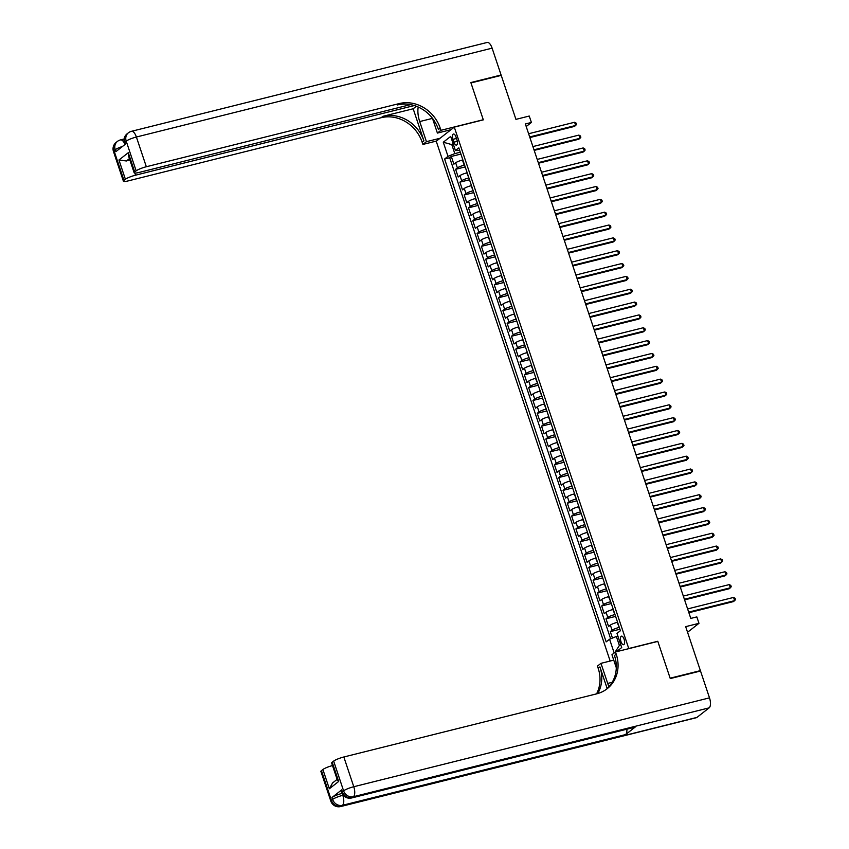 <?xml version="1.0" encoding="UTF-8"?>
<svg xmlns="http://www.w3.org/2000/svg" width="849" height="849" viewBox="0 0 849 849"><rect width="100%" height="100%" fill="white"/><g stroke="black" fill="none" stroke-linecap="round" stroke-linejoin="round"><path stroke-width="1.27" d="M624.089 639.201A4.394 1.836 -104 0 0 621.468 636.156A4.394 1.836 -104 0 0 620.969 641.642A4.394 1.836 -104 0 0 623.601 644.688A4.394 1.836 -104 0 0 624.089 639.201M687.552 632.272L698.982 623.325L685.674 626.647L700.393 670.636L670.148 678.192L657.784 641.271L628.748 648.519L454.289 127.117L436.248 141.242L610.166 661.031M700.393 670.636L699.608 671.241M454.289 127.117L483.325 119.858L470.972 82.937L501.228 75.381L515.937 119.369L529.245 116.037L531.4 122.458L525.351 123.975L690.789 618.412L696.838 616.905L698.982 623.325M462.875 159.941L462.461 160.037A5.497 0.913 161.5 0 0 455.669 162.775L453.886 164.165L451.307 156.46L460.911 154.062M464.594 165.077L464.18 165.173A5.497 0.913 161.5 0 0 457.388 167.911L455.605 169.312L465.21 166.913M455.605 169.312L458.184 177.017L459.967 175.616A5.497 0.913 161.5 0 1 466.759 172.888L467.173 172.782M471.471 185.623L471.057 185.729A5.497 0.913 161.5 0 0 464.265 188.457L462.482 189.858L459.903 182.153L469.508 179.755M475.769 198.464L475.355 198.57A5.497 0.913 161.5 0 0 468.563 201.309L466.78 202.699L464.201 194.994L473.795 192.596M480.056 211.305L479.643 211.412A5.497 0.913 161.5 0 0 472.861 214.15L471.078 215.54L468.499 207.835L478.093 205.437M484.354 224.147L483.941 224.253A5.497 0.913 161.5 0 0 477.159 226.991L475.376 228.381L472.797 220.676L482.391 218.278M488.653 236.988L488.239 237.094A5.497 0.913 161.5 0 0 481.447 239.832L479.674 241.222L477.096 233.517L486.689 231.119M492.951 249.839L492.537 249.935A5.497 0.913 161.5 0 0 485.745 252.673L483.972 254.063L481.394 246.359L490.987 243.96M497.249 262.681L496.835 262.776A5.497 0.913 161.5 0 0 490.043 265.514L488.271 266.915L485.692 259.2L495.285 256.812M501.547 275.522L501.133 275.628A5.497 0.913 161.5 0 0 494.341 278.355L492.558 279.756L489.979 272.051L499.583 269.653M505.845 288.363L505.431 288.469A5.497 0.913 161.5 0 0 498.639 291.207L496.856 292.597L494.277 284.893L503.882 282.494M510.143 301.204L509.729 301.31A5.497 0.913 161.5 0 0 502.937 304.048L501.154 305.438L498.575 297.734L508.18 295.335M514.441 314.045L514.027 314.151A5.497 0.913 161.5 0 0 507.235 316.889L505.452 318.279L502.873 310.575L512.478 308.176M518.739 326.886L518.325 326.992A5.497 0.913 161.5 0 0 511.533 329.73L509.75 331.121L507.171 323.416L516.765 321.018M523.026 339.727L522.613 339.833A5.497 0.913 161.5 0 0 515.831 342.572L514.048 343.962L511.469 336.257L521.063 333.859M527.325 352.579L526.911 352.675A5.497 0.913 161.5 0 0 520.129 355.413L518.346 356.803L515.768 349.098L525.361 346.7M531.623 365.42L531.209 365.516A5.497 0.913 161.5 0 0 524.417 368.254L522.644 369.655L520.066 361.939L529.659 359.552M535.921 378.261L535.507 378.367A5.497 0.913 161.5 0 0 528.715 381.095L526.942 382.496L524.364 374.791L533.957 372.393M540.219 391.102L539.805 391.209A5.497 0.913 161.5 0 0 533.013 393.947L531.241 395.337L528.662 387.632L538.255 385.234M544.517 403.944L544.103 404.05A5.497 0.913 161.5 0 0 537.311 406.788L535.528 408.178L532.96 400.473L542.553 398.075M548.815 416.785L548.401 416.891A5.497 0.913 161.5 0 0 541.609 419.629L539.826 421.019L537.247 413.314L546.852 410.916M553.113 429.626L552.699 429.732A5.497 0.913 161.5 0 0 545.907 432.47L544.124 433.86L541.545 426.156L551.15 423.757M557.411 442.478L556.997 442.573A5.497 0.913 161.5 0 0 550.205 445.311L548.422 446.701L545.843 438.997L555.448 436.598M561.709 455.319L561.295 455.414A5.497 0.913 161.5 0 0 554.503 458.152L552.72 459.542L550.141 451.838L559.746 449.439M566.007 468.16L565.593 468.266A5.497 0.913 161.5 0 0 558.801 470.993L557.018 472.394L554.439 464.69L564.033 462.291M570.295 481.001L569.881 481.107A5.497 0.913 161.5 0 0 563.099 483.834L561.316 485.235L558.738 477.531L568.331 475.132M574.593 493.842L574.179 493.948A5.497 0.913 161.5 0 0 567.387 496.686L565.614 498.076L563.036 490.372L572.629 487.973M578.891 506.683L578.477 506.789A5.497 0.913 161.5 0 0 571.685 509.527L569.912 510.918L567.334 503.213L576.927 500.814M583.189 519.524L582.775 519.63A5.497 0.913 161.5 0 0 575.983 522.368L574.211 523.759L571.632 516.054L581.225 513.656M587.487 532.365L587.073 532.472A5.497 0.913 161.5 0 0 580.281 535.21L578.509 536.6L575.93 528.895L585.523 526.497M591.785 545.217L591.371 545.313A5.497 0.913 161.5 0 0 584.579 548.051L582.796 549.441L580.217 541.736L589.822 539.338M596.083 558.058L595.669 558.154A5.497 0.913 161.5 0 0 588.877 560.892L587.094 562.293L584.515 554.577L594.12 552.19M600.381 570.899L599.967 571.006A5.497 0.913 161.5 0 0 593.175 573.733L591.392 575.134L588.813 567.429L598.418 565.031M604.679 583.741L604.265 583.847A5.497 0.913 161.5 0 0 597.473 586.585L595.69 587.975L593.111 580.27L602.716 577.872M608.977 596.582L608.563 596.688A5.497 0.913 161.5 0 0 601.771 599.426L599.988 600.816L597.409 593.111L607.003 590.713M613.265 609.423L612.851 609.529A5.497 0.913 161.5 0 0 606.069 612.267L604.286 613.657L601.708 605.953L611.301 603.554M617.563 622.264L617.149 622.37A5.497 0.913 161.5 0 0 610.367 625.108L608.584 626.498L606.006 618.794L615.599 616.395M452.963 139.332L453.907 142.154A4.256 1.783 -104 0 0 456.454 145.105A4.256 1.783 -104 0 0 456.932 139.788L455.987 136.965A4.256 1.783 -104 0 0 453.44 134.025A4.256 1.783 -104 0 0 452.963 139.332L456.486 138.451M616.332 651.767L621.712 647.543L616.99 633.418L620.407 630.743L458.831 147.864L455.425 150.538L459.712 150.506M614.188 652.987L609.582 639.223L606.165 641.886L444.6 159.018L448.007 156.343L443.284 142.218L450.692 136.413L455.425 150.538M619.282 627.4L617.149 622.37M614.984 614.559L612.851 609.529M610.696 601.718L608.563 596.688M606.398 588.877L604.265 583.847M602.1 576.036L599.967 571.006M597.802 563.195L595.669 558.154M593.504 550.354L591.371 545.313M589.206 537.513L587.073 532.472M584.908 524.661L582.775 519.63M580.61 511.82L578.477 506.789M576.312 498.979L574.179 493.948M572.014 486.137L569.881 481.107M567.716 473.296L565.593 468.266M563.428 460.455L561.295 455.414M559.13 447.614L556.997 442.573M554.832 434.762L552.699 429.732M550.534 421.921L548.401 416.891M546.236 409.08L544.103 404.05M541.938 396.239L539.805 391.209M537.64 383.398L535.507 378.367M533.342 370.557L531.209 365.516M529.044 357.716L526.911 352.675M524.746 344.874L522.613 339.833M520.458 332.023L518.325 326.992M516.16 319.182L514.027 314.151M511.862 306.34L509.729 301.31M507.564 293.499L505.431 288.469M503.266 280.658L501.133 275.628M498.968 267.817L496.835 262.776M494.67 254.976L492.537 249.935M490.372 242.124L488.239 237.094M486.074 229.283L483.941 224.253M481.776 216.442L479.643 211.412M477.478 203.601L475.355 198.57M473.19 190.76L471.057 185.729M468.892 177.919L466.759 172.888M451.307 156.46L449.673 157.744L610.633 638.798M618.868 627.507A5.497 0.913 -18.5 0 0 612.087 630.245L610.304 631.635L612.447 638.066M606.006 618.794L607.788 617.403A5.497 0.913 -18.5 0 1 614.57 614.665M601.708 605.953L603.49 604.562A5.497 0.913 -18.5 0 1 610.282 601.824M597.409 593.111L599.192 591.721A5.497 0.913 -18.5 0 1 605.984 588.983M593.111 580.27L594.894 578.869A5.497 0.913 -18.5 0 1 601.686 576.142M588.813 567.429L590.596 566.028A5.497 0.913 -18.5 0 1 597.388 563.301M584.515 554.577L586.298 553.187A5.497 0.913 -18.5 0 1 593.09 550.449M580.217 541.736L582 540.346A5.497 0.913 -18.5 0 1 588.792 537.608M575.93 528.895L577.702 527.505A5.497 0.913 -18.5 0 1 584.494 524.767M571.632 516.054L573.404 514.664A5.497 0.913 -18.5 0 1 580.196 511.926M567.334 503.213L569.106 501.823A5.497 0.913 -18.5 0 1 575.898 499.085M563.036 490.372L564.818 488.982A5.497 0.913 -18.5 0 1 571.6 486.244M558.738 477.531L560.52 476.13A5.497 0.913 -18.5 0 1 567.302 473.402M554.439 464.69L556.222 463.289A5.497 0.913 -18.5 0 1 563.014 460.551M550.141 451.838L551.924 450.448A5.497 0.913 -18.5 0 1 558.716 447.71M545.843 438.997L547.626 437.606A5.497 0.913 -18.5 0 1 554.418 434.868M541.545 426.156L543.328 424.765A5.497 0.913 -18.5 0 1 550.12 422.027M537.247 413.314L539.03 411.924A5.497 0.913 -18.5 0 1 545.822 409.186M532.96 400.473L534.732 399.083A5.497 0.913 -18.5 0 1 541.524 396.345M528.662 387.632L530.434 386.231A5.497 0.913 -18.5 0 1 537.226 383.504M524.364 374.791L526.136 373.39A5.497 0.913 -18.5 0 1 532.928 370.663M520.066 361.939L521.848 360.549A5.497 0.913 -18.5 0 1 528.63 357.811M515.768 349.098L517.55 347.708A5.497 0.913 -18.5 0 1 524.332 344.97M511.469 336.257L513.252 334.867A5.497 0.913 -18.5 0 1 520.044 332.129M507.171 323.416L508.954 322.026A5.497 0.913 -18.5 0 1 515.746 319.288M502.873 310.575L504.656 309.185A5.497 0.913 -18.5 0 1 511.448 306.447M498.575 297.734L500.358 296.343A5.497 0.913 -18.5 0 1 507.15 293.605M494.277 284.893L496.06 283.492A5.497 0.913 -18.5 0 1 502.852 280.764M489.979 272.051L491.762 270.651A5.497 0.913 -18.5 0 1 498.554 267.913M485.692 259.2L487.464 257.809A5.497 0.913 -18.5 0 1 494.256 255.071M481.394 246.359L483.166 244.968A5.497 0.913 -18.5 0 1 489.958 242.23M477.096 233.517L478.868 232.127A5.497 0.913 -18.5 0 1 485.66 229.389M472.797 220.676L474.58 219.286A5.497 0.913 -18.5 0 1 481.362 216.548M468.499 207.835L470.282 206.445A5.497 0.913 -18.5 0 1 477.064 203.707M464.201 194.994L465.984 193.604A5.497 0.913 -18.5 0 1 472.776 190.866M459.903 182.153L461.686 180.752A5.497 0.913 -18.5 0 1 468.478 178.025M453.313 144.234L451.795 144.617L454.799 153.605L448.007 156.343M460.296 152.236L454.799 153.605M526.2 126.533L531.4 122.458M453.101 143.598L451.795 144.617L443.284 142.218M617.892 636.103L616.363 636.485L619.377 645.473L620.683 644.455M449.673 157.744L444.6 159.018M610.304 631.635L619.897 629.236M609.582 639.223L616.363 636.485M614.888 652.435L619.377 645.473M529.893 137.549L574.444 126.416L575.664 125.461L529.691 136.954M574.593 122.256L576.121 123.116L576.545 124.4L575.664 125.461L574.593 122.256L528.619 133.739M113.458 151.462A8.246 8.246 0 0 1 116.196 142.367A8.246 7.354 51.9 0 0 114.01 150.666L123.965 180.391A8.246 1.369 161.5 0 0 123.402 181.198L113.458 151.462A8.246 1.369 -18.5 0 1 114.01 150.666L115.231 149.711L115.878 151.642L125.631 144.001L124.983 142.08L126.204 141.125A8.246 1.369 -18.5 0 1 136.392 137.018L146.336 166.744A8.246 1.369 161.5 0 0 136.148 170.851L126.204 141.125A8.246 7.354 -128.1 0 1 128.39 132.815A8.246 8.246 0 0 1 131.468 131.308A8.246 3.449 -104 0 1 136.392 137.018L492.112 48.16L501.09 74.999L470.845 82.555L483.283 119.73L440.939 130.311L440.207 128.125A34.331 30.649 51.9 0 0 399.221 103.578L146.336 166.744M418.239 107.048A15.452 6.474 -104 0 0 419.703 121.566L426.431 141.666L422.898 144.436L422.165 142.25A34.331 30.649 51.9 0 0 381.169 117.703L128.295 180.869A8.246 1.369 161.5 0 1 123.402 181.198M451.021 129.674L437.405 133.081L432.47 118.34M437.405 133.081L440.939 130.311M413.176 108.768L423.916 140.881A34.331 30.649 51.9 0 0 382.931 116.324L413.176 108.768L416.371 106.274M129.419 158.614L126.405 160.97L118.956 160.005L128.273 152.714L134.715 171.976L136.148 170.851M134.715 171.976A8.246 1.369 161.5 0 0 134.163 172.782A8.246 1.369 161.5 0 0 139.045 172.453L410.566 104.629M131.468 131.308L487.188 42.45A8.246 3.449 76 0 1 492.112 48.16M500.316 75.603L501.09 74.999M440.047 138.27L426.431 141.666M436.513 141.03L422.898 144.436M414.27 105.552L135.585 175.17A8.246 1.369 161.5 0 0 125.397 179.266L118.956 160.005M123.965 180.391L125.397 179.266M126.405 160.97A8.246 1.369 -18.5 0 1 129.855 159.909M440.207 128.125L438.455 129.504A34.331 30.649 51.9 0 0 397.459 104.947L399.221 103.578M128.273 152.714L128.464 155.77L134.163 172.782M341.733 789.857L342.37 791.777A8.246 1.369 161.5 0 0 341.818 792.584L341.171 790.652A8.246 1.369 -18.5 0 1 341.733 789.857L331.98 797.487A8.246 1.369 -18.5 0 1 342.136 793.391M670.275 678.574L657.826 641.398L615.483 651.968L616.215 654.154A34.331 30.649 -128.1 0 1 607.131 688.751A34.331 30.649 -128.1 0 1 596.709 693.824L343.834 756.99L353.778 786.726L709.499 697.857L700.521 671.018L670.275 678.574M613.753 660.14L600.975 663.334L607.704 683.424A15.452 6.474 -104 0 0 608.998 686.714M600.975 663.334L597.441 666.094L598.174 668.28A34.331 30.649 -128.1 0 1 596.571 693.856M607.184 688.581L599.925 666.911A34.331 30.649 -128.1 0 1 597.749 693.537M615.483 651.968L611.949 654.738L616.289 667.728M709.499 697.857A8.246 3.449 76 0 1 709.148 707.854L353.428 796.712L352.208 797.667A8.246 7.354 51.9 0 1 342.37 791.777L343.59 790.822L333.646 761.097L332.203 762.222A8.246 1.369 -18.5 0 0 331.651 763.018L337.34 780.029L338.655 781.483L329.338 788.774L322.896 769.512L321.453 770.637L331.407 800.374L332.617 799.418L331.98 797.487M322.896 769.512A8.246 1.369 -18.5 0 1 332.5 765.554M626.87 729.206A8.246 3.449 76 0 1 625.586 734.576L342.455 805.308L341.245 806.263A8.246 7.354 51.9 0 1 331.407 800.374A8.246 1.369 161.5 0 0 330.845 801.169L320.901 771.444A8.246 1.369 -18.5 0 1 321.453 770.637M709.148 707.854L696.965 717.394A8.246 3.449 76 0 1 696.382 717.692L340.661 806.55A8.246 3.449 -104 0 0 341.245 806.263L696.965 717.394M625.586 734.576L635.339 726.946A8.246 3.449 76 0 1 634.755 727.232L351.635 797.964A8.246 3.449 -104 0 0 352.208 797.667L635.339 726.946M333.646 761.097A8.246 1.369 -18.5 0 1 343.834 756.99M616.215 654.154L614.464 655.534A34.331 30.649 -128.1 0 1 606.239 689.42M329.338 788.774L332.564 782.958L337.127 779.382M534.191 150.39L578.742 139.257L579.963 138.313L533.989 149.795M578.891 135.097L580.419 135.957L580.843 137.241L579.963 138.313L578.891 135.097L532.917 146.58M538.489 163.231L583.04 152.109L584.261 151.154L538.287 162.637M583.189 147.938L584.717 148.798L585.141 150.082L584.261 151.154L583.189 147.938L537.215 159.421M542.787 176.083L587.338 164.95L588.559 163.995L542.585 175.478M587.487 160.779L589.015 161.639L589.439 162.923L588.559 163.995L587.487 160.779L541.503 172.262M547.074 188.924L591.636 177.791L592.857 176.836L546.883 188.319M591.774 173.62L593.313 174.48L593.738 175.764L592.857 176.836L591.774 173.62L545.801 185.114M551.372 201.765L595.934 190.632L597.155 189.677L551.171 201.16M596.072 186.472L597.6 187.321L598.036 188.605L597.155 189.677L596.072 186.472L550.099 197.955M555.671 214.606L600.232 203.473L601.442 202.518L555.469 214.001M600.37 199.313L601.899 200.162L602.334 201.446L601.442 202.518L600.37 199.313L554.397 210.796M559.969 227.447L604.53 216.315L605.74 215.359L559.767 226.853M604.668 212.154L606.197 213.014L606.632 214.298L605.74 215.359L604.668 212.154L558.695 223.637M564.267 240.288L608.818 229.156L610.038 228.201L564.065 239.694M608.966 224.996L610.495 225.855L610.93 227.139L610.038 228.201L608.966 224.996L562.993 236.478M568.565 253.129L613.116 242.007L614.336 241.052L568.363 252.535M613.265 237.837L614.793 238.696L615.228 239.98L614.336 241.052L613.265 237.837L567.291 249.319M572.863 265.97L617.414 254.849L618.634 253.893L572.661 265.376M617.563 250.678L619.091 251.537L619.515 252.822L618.634 253.893L617.563 250.678L571.589 262.161M577.161 278.822L621.712 267.69L622.933 266.735L576.959 278.217M621.861 263.519L623.389 264.379L623.813 265.663L622.933 266.735L621.861 263.519L575.887 275.012M581.459 291.663L626.01 280.531L627.231 279.576L581.257 291.058M626.159 276.36L627.687 277.22L628.111 278.504L627.231 279.576L626.159 276.36L580.185 287.853M585.757 304.504L630.308 293.372L631.529 292.417L585.555 303.9M630.457 289.212L631.985 290.061L632.409 291.345L631.529 292.417L630.457 289.212L584.473 300.695M590.055 317.346L634.606 306.213L635.827 305.258L589.853 316.741M634.744 302.053L636.283 302.902L636.708 304.186L635.827 305.258L634.744 302.053L588.771 313.536M594.342 330.187L638.904 319.054L640.125 318.099L594.151 329.592M639.042 314.894L640.581 315.754L641.006 317.038L640.125 318.099L639.042 314.894L593.069 326.377M598.641 343.028L643.202 331.895L644.423 330.951L598.439 342.434M643.34 327.735L644.869 328.595L645.304 329.879L644.423 330.951L643.34 327.735L597.367 339.218M602.939 355.869L647.5 344.747L648.71 343.792L602.737 355.275M647.638 340.576L649.167 341.436L649.602 342.72L648.71 343.792L647.638 340.576L601.665 352.059M607.237 368.721L651.788 357.588L653.008 356.633L607.035 368.116M651.936 353.417L653.465 354.277L653.9 355.561L653.008 356.633L651.936 353.417L605.963 364.9M611.535 381.562L656.086 370.429L657.306 369.474L611.333 380.957M656.235 366.259L657.763 367.118L658.198 368.402L657.306 369.474L656.235 366.259L610.261 377.752M615.833 394.403L660.384 383.27L661.604 382.315L615.631 393.798M660.533 379.11L662.061 379.959L662.496 381.243L661.604 382.315L660.533 379.11L614.559 390.593M620.131 407.244L664.682 396.112L665.903 395.156L619.929 406.639M664.831 391.951L666.359 392.8L666.783 394.085L665.903 395.156L664.831 391.951L618.857 403.434M624.429 420.085L668.98 408.953L670.201 407.998L624.227 419.491M669.129 404.793L670.657 405.642L671.081 406.936L670.201 407.998L669.129 404.793L623.155 416.275M628.727 432.926L673.278 421.794L674.499 420.839L628.525 432.332M673.427 417.634L674.955 418.493L675.38 419.777L674.499 420.839L673.427 417.634L627.453 429.116M633.025 445.767L677.576 434.635L678.797 433.69L632.823 445.173M677.725 430.475L679.253 431.334L679.678 432.619L678.797 433.69L677.725 430.475L631.741 441.958M637.312 458.609L681.874 447.487L683.095 446.532L637.121 458.014M682.012 443.316L683.551 444.176L683.976 445.46L683.095 446.532L682.012 443.316L636.039 454.799M641.611 471.46L686.172 460.328L687.393 459.373L641.409 470.855M686.31 456.157L687.839 457.017L688.274 458.301L687.393 459.373L686.31 456.157L640.337 467.65M645.909 484.301L690.47 473.169L691.68 472.214L645.707 483.697M690.608 468.998L692.137 469.858L692.572 471.142L691.68 472.214L690.608 468.998L644.635 480.492M650.207 497.143L694.769 486.01L695.978 485.055L650.005 496.538M694.906 481.85L696.435 482.699L696.87 483.983L695.978 485.055L694.906 481.85L648.933 493.333M654.505 509.984L699.056 498.851L700.276 497.896L654.303 509.379M699.205 494.691L700.733 495.54L701.168 496.824L700.276 497.896L699.205 494.691L653.231 506.174M658.803 522.825L703.354 511.692L704.574 510.737L658.601 522.231M703.503 507.532L705.031 508.392L705.466 509.676L704.574 510.737L703.503 507.532L657.529 519.015M663.101 535.666L707.652 524.533L708.873 523.578L662.899 535.072M707.801 520.373L709.329 521.233L709.753 522.517L708.873 523.578L707.801 520.373L661.827 531.856M667.399 548.507L711.95 537.385L713.171 536.43L667.197 547.913M712.099 533.214L713.627 534.074L714.051 535.358L713.171 536.43L712.099 533.214L666.125 544.697M671.697 561.348L716.248 550.226L717.469 549.271L671.495 560.754M716.397 546.056L717.925 546.915L718.35 548.199L717.469 549.271L716.397 546.056L670.423 557.538M675.995 574.2L720.546 563.067L721.767 562.112L675.793 573.595M720.695 558.897L722.223 559.756L722.648 561.04L721.767 562.112L720.695 558.897L674.711 570.39M680.282 587.041L724.844 575.909L726.065 574.953L680.091 586.436M724.982 571.738L726.521 572.597L726.946 573.882L726.065 574.953L724.982 571.738L679.009 583.231M684.581 599.882L729.142 588.75L730.363 587.795L684.379 599.277M729.28 584.59L730.819 585.439L731.244 586.723L730.363 587.795L729.28 584.59L683.307 596.072M688.879 612.723L733.44 601.591L734.661 600.636L688.677 612.118M733.578 597.431L735.107 598.28L735.542 599.564L734.661 600.636L733.578 597.431L687.605 608.913M464.18 165.173L462.461 160.037M457.388 167.911L455.669 162.775M612.087 630.245L610.367 625.108M607.788 617.403L606.069 612.267M603.49 604.562L601.771 599.426M599.192 591.721L597.473 586.585M594.894 578.869L593.175 573.733M590.596 566.028L588.877 560.892M586.298 553.187L584.579 548.051M582 540.346L580.281 535.21M577.702 527.505L575.983 522.368M573.404 514.664L571.685 509.527M569.106 501.823L567.387 496.686M564.818 488.982L563.099 483.834M560.52 476.13L558.801 470.993M556.222 463.289L554.503 458.152M551.924 450.448L550.205 445.311M547.626 437.606L545.907 432.47M543.328 424.765L541.609 419.629M539.03 411.924L537.311 406.788M534.732 399.083L533.013 393.947M530.434 386.231L528.715 381.095M526.136 373.39L524.417 368.254M521.848 360.549L520.129 355.413M517.55 347.708L515.831 342.572M513.252 334.867L511.533 329.73M508.954 322.026L507.235 316.889M504.656 309.185L502.937 304.048M500.358 296.343L498.639 291.207M496.06 283.492L494.341 278.355M491.762 270.651L490.043 265.514M487.464 257.809L485.745 252.673M483.166 244.968L481.447 239.832M478.868 232.127L477.159 226.991M474.58 219.286L472.861 214.15M470.282 206.445L468.563 201.309M465.984 193.604L464.265 188.457M461.686 180.752L459.967 175.616M457.314 141.305L453.907 142.154M423.916 140.881L422.165 142.25M382.931 116.324L381.169 117.703M134.885 173.079L135.585 175.17M124.432 142.876A8.246 1.369 -18.5 0 1 124.983 142.08A8.246 7.354 51.9 0 1 127.17 133.771A8.246 8.246 0 0 0 124.432 142.876L124.973 144.51M124.845 144.107A8.246 3.449 -104 0 0 120.494 139.905A8.246 8.246 0 0 0 117.417 141.412A8.246 7.354 -128.1 0 0 115.231 149.711A8.246 1.369 -18.5 0 1 122.511 146.442M432.481 118.372L419.703 121.566M599.925 666.911L598.174 668.28M332.203 762.222L338.655 781.483M342.232 793.582L343.261 795.195M342.805 795.311A8.246 1.369 161.5 0 0 332.617 799.418A8.246 7.354 -128.1 0 0 342.455 805.308A8.246 3.449 -104 0 0 342.805 795.311M353.778 786.726A8.246 1.369 161.5 0 0 343.59 790.822A8.246 7.354 -128.1 0 0 353.428 796.712A8.246 3.449 -104 0 0 353.778 786.726M612.193 682.309L607.704 683.424M127.17 133.771L128.39 132.815M124.103 139.003L120.494 139.905M116.196 142.367L117.417 141.412M330.845 801.169A8.246 8.246 0 0 0 340.661 806.55M341.818 792.584A8.246 8.246 0 0 0 351.635 797.964"/></g></svg>
